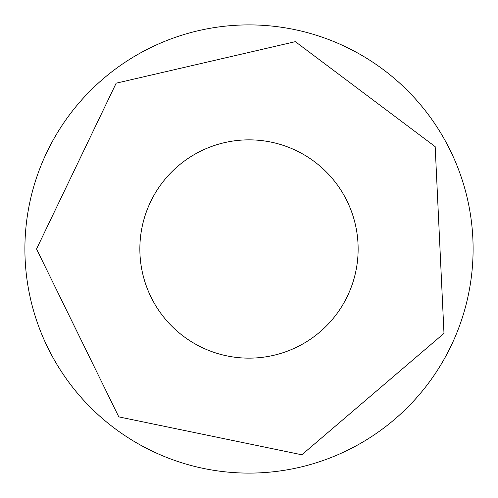 <?xml version="1.0" encoding="UTF-8"?>
<svg xmlns="http://www.w3.org/2000/svg" width="498" height="498" viewBox="0 0 498 498"><rect width="100%" height="100%" fill="white"/><g stroke="black" fill="none" stroke-linecap="round" stroke-linejoin="round"><path stroke-width="0.75" d="M473.1 249A224.1 224.1 0 0 1 136.95 443.077A224.1 224.1 0 0 1 136.95 54.923A224.1 224.1 0 0 1 473.1 249M358.137 249A109.137 109.137 0 0 1 194.432 343.52A109.137 109.137 0 0 1 194.432 154.48A109.137 109.137 0 0 1 358.137 249M36.541 249L118.785 416.876L301.838 454.786L443.986 333.38L435.177 146.649L295.345 41.658L116.165 83.191L36.541 249"/></g></svg>
